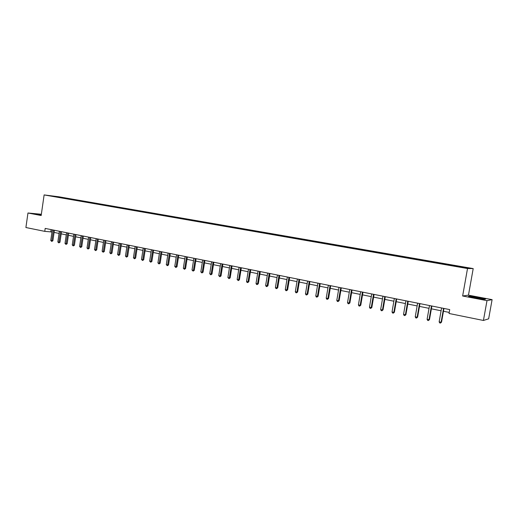 <?xml version="1.0" encoding="UTF-8"?>
<svg xmlns="http://www.w3.org/2000/svg" width="518" height="518" viewBox="0 0 518 518"><rect width="100%" height="100%" fill="white"/><g stroke="black" fill="none" stroke-linecap="round" stroke-linejoin="round"><path stroke-width="0.78" d="M473.199 268.589L58.774 196.775L44.121 194.923L467.514 268.531L473.199 268.589L468.466 295.163L462.639 295.992L486.991 300.647L492.1 299.644L468.466 295.163M492.1 299.644L488.649 318.816L483.43 320.467L486.991 300.647M57.705 197.151L452.479 265.734L466.589 268.091L468.952 268.123L456.228 265.825L451.586 265.022L451.489 265.559M57.673 197.073L49.993 195.739L65.061 197.999L64.996 198.413M451.586 265.022L65.061 197.999M483.43 320.467L449.035 313.481L449.721 309.602L45.183 228.412L44.762 231.358L51.968 231.986M102.791 204.61L102.525 204.934M110.334 205.918L110.069 206.242M117.962 207.245L117.696 207.569M125.68 208.579L125.414 208.909M133.489 209.939L133.23 210.269M141.395 211.305L141.129 211.642M149.391 212.697L149.132 213.034M157.485 214.096L157.226 214.439M317.942 241.925L317.761 242.249M328.198 243.706L328.017 244.049M338.597 245.513L338.409 245.869M342.638 246.212L342.469 246.536M349.138 247.339L348.944 247.714M353.237 248.051L353.069 248.375M359.829 249.197L359.628 249.592M363.979 249.916L363.817 250.239M370.668 251.075L370.467 251.483M374.877 251.806L374.715 252.136M381.656 252.978L381.455 253.393M385.923 253.723L385.768 254.053M392.799 254.914L392.605 255.329M397.131 255.665L396.976 256.002M404.105 256.876L403.91 257.291M408.495 257.634L408.346 257.97M415.572 258.864L415.384 259.285M420.027 259.635L419.878 259.978M427.201 260.878L427.02 261.305M431.721 261.661L431.572 262.011M439.005 262.924L438.824 263.358M443.589 263.72L443.447 264.07M450.977 265.002L450.802 265.443M455.626 265.812L455.49 266.161M41.349 214.258L27.966 213.002L25.9 227.525L44.762 231.358M27.966 213.002L41.168 215.527L44.121 194.923M462.639 295.992L467.514 268.531M54.086 232.414L59.071 233.424M61.189 233.858L66.252 234.881M68.382 235.308L73.517 236.35M75.654 236.784L80.866 237.84M83.009 238.274L88.306 239.342M90.449 239.782L95.824 240.87M97.973 241.304L103.438 242.411M105.594 242.845L111.137 243.965M113.3 244.405L118.933 245.545M121.102 245.985L126.819 247.144M128.995 247.585L134.797 248.757M136.979 249.203L142.877 250.395M145.066 250.835L151.055 252.052M153.25 252.493L159.337 253.729M161.538 254.17L167.715 255.426M169.923 255.873L176.198 257.142M178.412 257.588L184.79 258.883M187.011 259.33L193.492 260.645M195.72 261.091L202.305 262.425M204.532 262.879L211.227 264.232M213.461 264.685L220.267 266.064M222.507 266.517L229.416 267.916M231.669 268.376L238.694 269.794M240.948 270.254L248.09 271.697M250.349 272.157L257.608 273.627M259.874 274.087L267.256 275.576M269.528 276.042L277.026 277.557M279.312 278.017L286.933 279.565M289.225 280.024L296.976 281.598M299.268 282.064L307.155 283.657M309.453 284.123L317.476 285.748M319.781 286.214L327.933 287.866M330.244 288.332L338.539 290.015M340.857 290.481L349.294 292.191M351.618 292.664L360.204 294.399M362.529 294.871L371.264 296.639M373.601 297.112L382.485 298.912M384.822 299.385L393.868 301.217M396.212 301.69L405.419 303.554M407.77 304.027L417.139 305.924M419.489 306.403L429.027 308.333M431.384 308.812L441.096 310.781M443.46 311.253L449.223 312.425M51.107 229.597L50.796 231.753M439.646 262.95L439.555 263.487M427.881 260.91L427.784 261.441M416.278 258.896L416.187 259.427M404.843 256.915L404.752 257.427M393.57 254.96L393.486 255.445M382.452 253.03L382.375 253.49M371.49 251.133L371.419 251.56M360.683 249.255L360.612 249.682M350.019 247.41L349.948 247.831M339.504 245.584L339.432 246.005M329.131 243.784L329.059 244.205M318.894 242.01L318.823 242.424M308.793 240.261L308.728 240.676M298.828 238.533L298.763 238.94M288.999 236.83L288.927 237.238M279.293 235.146L279.228 235.548M269.716 233.482L269.651 233.883M260.256 231.844L260.191 232.245M250.926 230.225L250.861 230.627M241.712 228.632L241.647 229.021M232.614 227.052L232.55 227.441M223.627 225.492L223.569 225.88M214.756 223.957L214.698 224.346M205.996 222.436L205.937 222.824M197.345 220.94L197.287 221.322M188.798 219.457L188.74 219.833M180.355 217.994L180.296 218.369M172.021 216.543L171.963 216.919M163.779 215.119L163.72 215.488M155.64 213.707L155.581 214.076M147.598 212.309L147.539 212.678M139.646 210.936L139.595 211.299M131.792 209.57L131.74 209.932M124.035 208.223L123.977 208.586M116.362 206.896L116.304 207.258M108.78 205.581L108.722 205.937M101.282 204.28L101.23 204.636M93.868 202.998L93.816 203.347M86.545 201.729L86.493 202.078M79.299 200.472L79.248 200.822M72.138 199.229L72.08 199.644M478.664 297.474L470.156 296.147L468.434 296.406L484.026 299.378L485.612 299.087L478.632 297.649M41.304 214.562L35.8 213.986L41.226 215.125M443.544 308.359L441.096 322.235L439.147 321.827L441.589 307.97M443.952 308.443L441.543 322.118L440.468 323.077L439.691 322.908L439.147 321.827M441.543 322.118L440.468 323.077M472.973 296.963C471.652 296.833 471.361 296.898 472.099 297.157L482.148 298.737L472.973 296.963M469.036 296.549L470.338 296.348L478.587 297.636L485.172 299.164M41.272 214.789L38.494 214.607L39.718 214.886M36.428 214.174L41.285 214.685M431.442 305.931L429.027 319.71L427.104 319.308L429.519 305.549M431.876 306.021L429.493 319.6L428.418 320.545L427.648 320.383L427.104 319.308M429.493 319.6L428.418 320.545M419.515 303.542L417.132 317.217L415.242 316.822L417.618 303.159M419.975 303.632L417.625 317.113L416.537 318.046L415.786 317.89L415.242 316.822M417.625 317.113L416.537 318.046M407.763 301.178L405.406 314.763L403.548 314.368L405.898 300.803M408.242 301.275L405.924 314.666L404.836 315.585L404.092 315.43L403.548 314.368M405.924 314.666L404.836 315.585M396.179 298.854L393.855 312.341L392.022 311.953L394.34 298.485M396.684 298.957L394.392 312.25L393.298 313.163L392.566 313.008L392.022 311.953M394.392 312.25L393.298 313.163M384.764 296.561L382.472 309.952L380.659 309.576L382.951 296.199M385.288 296.672L383.029 309.868L381.928 310.774L381.209 310.625L380.659 309.576M383.029 309.868L381.928 310.774M373.51 294.308L371.244 307.601L369.464 307.232L371.723 293.946M374.061 294.418L371.82 307.524L370.72 308.424L370.007 308.268L369.464 307.232M371.82 307.524L370.72 308.424M362.419 292.081L360.178 305.283L358.424 304.914L360.657 291.725M362.982 292.191L360.774 305.212L359.673 306.099L358.968 305.95L358.424 304.914M360.774 305.212L359.673 306.099M351.482 289.886L349.268 302.998L347.533 302.635L349.747 289.536M352.065 290.002L349.883 302.933L349.268 302.998L348.776 303.813L348.083 303.665L347.533 302.635M349.883 302.933L348.776 303.813M340.695 287.723L338.513 300.744L336.804 300.388L338.986 287.373M341.297 287.84L339.141 300.68L338.513 300.744L338.034 301.554L337.347 301.411L336.804 300.388M339.141 300.68L338.034 301.554M330.063 285.586L327.9 298.523L326.217 298.167L328.373 285.243M330.685 285.709L328.554 298.465L327.9 298.523L327.434 299.326L326.761 299.184L326.217 298.167M328.554 298.465L327.434 299.326M319.574 283.482L317.437 296.328L315.773 295.985L317.903 283.145M320.208 283.611L318.104 296.277L317.437 296.328L316.984 297.131L316.323 296.995L315.773 295.985M318.104 296.277L316.984 297.131M309.227 281.404L307.116 294.172L305.478 293.823L307.582 281.073M309.881 281.533L307.802 294.12L307.116 294.172L306.682 294.969L306.021 294.833L305.478 293.823M307.802 294.12L306.682 294.969M299.022 279.357L296.937 292.035L295.318 291.699L297.397 279.027M299.695 279.493L297.636 291.99L296.937 292.035L296.51 292.832L295.862 292.696L295.318 291.699M297.636 291.99L296.51 292.832M288.953 277.337L286.894 289.931L285.295 289.601L287.354 277.013M289.64 277.473L287.607 289.892L286.894 289.931L286.48 290.721L285.845 290.592L285.295 289.601M287.607 289.892L286.48 290.721M279.021 275.343L276.981 287.859L275.408 287.529L277.441 275.026M279.726 275.485L277.713 287.82L276.981 287.859L276.586 288.643L275.952 288.513L275.408 287.529M277.713 287.82L276.586 288.643M269.218 273.374L267.204 285.806L265.65 285.483L267.664 273.064M269.936 273.517L267.948 285.781L267.204 285.806L266.815 286.596L266.194 286.46L265.65 285.483M267.948 285.781L266.815 286.596M259.55 271.432L257.556 283.786L256.021 283.469L258.009 271.128M260.282 271.581L258.314 283.76L257.556 283.786L257.181 284.57L256.565 284.44L256.021 283.469M258.314 283.76L257.181 284.57M250.006 269.515L248.038 281.792L246.523 281.475L248.485 269.211M250.751 269.671L248.808 281.773L248.038 281.792L247.669 282.569L247.067 282.446L246.523 281.475M248.808 281.773L247.669 282.569M240.585 267.625L238.636 279.824L237.14 279.513L239.089 267.327M241.343 267.78L239.426 279.804L238.636 279.824L238.286 280.601L237.14 279.513M239.426 279.804L238.286 280.601M231.287 265.76L229.364 277.881L227.888 277.57L229.811 265.462M232.058 265.915L230.16 277.868L229.364 277.881L229.021 278.652L227.888 277.57M230.16 277.868L229.021 278.652M222.112 263.921L220.202 275.964L218.745 275.66L220.649 263.623M222.895 264.076L221.018 275.952L220.202 275.964L219.872 276.729L218.745 275.66M221.018 275.952L219.872 276.729M213.047 262.102L211.163 274.067L209.725 273.769L211.609 261.81M213.843 262.263L211.985 274.061L211.163 274.067L210.845 274.838L209.725 273.769M211.985 274.061L210.845 274.838M204.105 260.308L202.24 272.196L200.822 271.905L202.68 260.017M204.914 260.47L203.075 272.196L202.24 272.196L201.929 272.96L200.822 271.905M203.075 272.196L201.929 272.96M195.273 258.534L193.428 270.351L192.023 270.059L193.868 258.249M196.095 258.696L194.276 270.351L193.428 270.351L193.13 271.115L192.023 270.059M194.276 270.351L193.13 271.115M186.551 256.779L184.725 268.531L183.34 268.24L185.159 256.501M187.38 256.947L185.58 268.531L184.725 268.531L184.434 269.289L183.34 268.24M185.58 268.531L184.434 269.289M177.933 255.057L176.133 266.731L174.767 266.446L176.567 254.778M178.781 255.225L177.001 266.738L176.133 266.731L175.855 267.482L174.767 266.446M177.001 266.738L175.855 267.482M169.431 253.347L167.644 264.951L166.291 264.672L168.078 253.075M170.286 253.516L168.525 264.963L167.644 264.951L167.372 265.702L166.291 264.672M168.525 264.963L167.372 265.702M161.027 251.657L159.259 263.196L157.925 262.917L159.693 251.392M161.894 251.832L160.153 263.209L159.259 263.196L159 263.947L157.925 262.917M160.153 263.209L159 263.947M152.732 249.993L150.984 261.46L149.663 261.189L151.411 249.728M153.606 250.168L151.878 261.48L150.984 261.46L150.732 262.205L149.663 261.189M151.878 261.48L150.732 262.205M144.535 248.349L142.8 259.751L141.498 259.473L143.227 248.09M145.416 248.53L143.713 259.771L142.8 259.751L142.56 260.489L141.498 259.473M143.713 259.771L142.56 260.489M136.435 246.723L134.719 258.055L133.437 257.783L135.146 246.464M137.328 246.905L135.638 258.081L134.719 258.055L134.486 258.793L133.437 257.783M135.638 258.081L134.486 258.793M128.432 245.118L126.735 256.384L125.466 256.119L127.163 244.865M129.338 245.299L127.661 256.41L126.735 256.384L126.515 257.116L125.466 256.119M127.661 256.41L126.515 257.116M120.526 243.531L118.849 254.733L117.592 254.467L119.269 243.279M121.439 243.713L119.787 254.759L118.849 254.733L118.635 255.465L117.592 254.467M119.787 254.759L118.635 255.465M112.717 241.964L111.053 253.095L109.816 252.836L111.474 241.712M113.636 242.152L111.998 253.127L111.053 253.095L110.846 253.826L109.816 252.836M111.998 253.127L110.846 253.826M104.999 240.417L103.354 251.483L102.124 251.23L103.768 240.171M105.925 240.605L104.306 251.515L103.354 251.483L103.153 252.214L102.124 251.23M104.306 251.515L103.153 252.214M97.371 238.882L95.739 249.89L94.529 249.637L96.154 238.643M98.303 239.07L96.698 249.929L95.739 249.89L95.545 250.615L94.529 249.637M96.698 249.929L95.545 250.615M89.828 237.374L88.215 248.316L87.018 248.064L88.63 237.127M90.773 237.561L89.187 248.355L88.215 248.316L88.034 249.035L87.018 248.064M89.187 248.355L88.034 249.035M82.375 235.878L80.782 246.756L79.597 246.51L81.19 235.638M83.333 236.066L81.753 246.795L80.782 246.756L80.601 247.474L79.597 246.51M81.753 246.795L80.601 247.474M75.013 234.395L73.433 245.215L72.261 244.969L73.841 234.162M75.971 234.589L74.411 245.26L73.433 245.215L73.258 245.933L72.261 244.969M74.411 245.26L73.258 245.933M67.728 232.938L66.162 243.693L65.009 243.454L66.569 232.705M68.7 233.132L67.152 243.738L66.162 243.693L66 244.405L65.009 243.454M67.152 243.738L66 244.405M60.528 231.488L58.981 242.191L57.835 241.951L59.389 231.261M61.506 231.688L59.978 242.236L58.981 242.191L58.825 242.897L57.835 241.951M59.978 242.236L58.825 242.897M53.412 230.063L51.878 240.702L50.751 240.462L52.279 229.837M54.396 230.257L52.881 240.753L51.878 240.702L51.729 241.407L50.751 240.462M52.881 240.753L51.729 241.407M481.688 298.899L482.148 298.737"/></g></svg>
